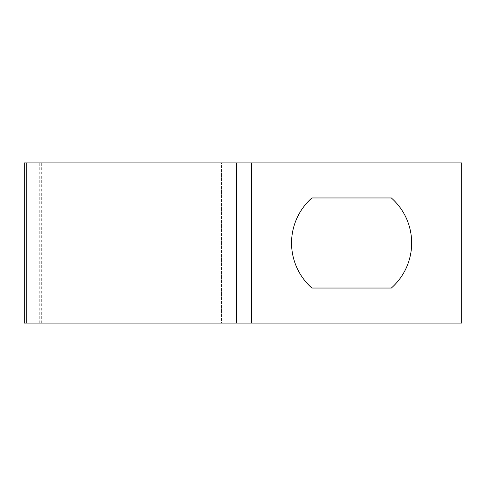 <?xml version="1.0" encoding="UTF-8"?>
<svg xmlns="http://www.w3.org/2000/svg" width="486" height="486" viewBox="0 0 486 486"><rect width="100%" height="100%" fill="white"/><g stroke="black" fill="none" stroke-linecap="round" stroke-linejoin="round"><path stroke-width="0.36" stroke-dasharray="2.43 1.82" d="M24.3 323.068L221.501 323.068L221.501 162.931L461.7 162.931L461.7 323.068L251.523 323.068L251.523 162.931M24.3 162.931L221.501 162.931L221.501 323.068L251.523 323.068M311.891 197.96L391.327 197.96A60.051 60.051 0 0 1 391.327 288.04L311.891 288.04A60.051 60.051 0 0 1 311.891 197.96M236.512 323.068L236.512 162.931M39.257 323.068L39.257 162.931M41.693 323.068L41.693 162.931"/><path stroke-width="0.73" d="M236.512 162.931L236.512 323.068L461.7 323.068L461.7 162.931L24.3 162.931L24.3 323.068L26.736 323.068L26.736 162.931M391.327 288.04L311.891 288.04A60.051 60.051 0 0 1 311.891 197.96L391.327 197.96A60.051 60.051 0 0 1 391.327 288.04M236.512 323.068L26.736 323.068M251.523 323.068L251.523 162.931"/></g></svg>
